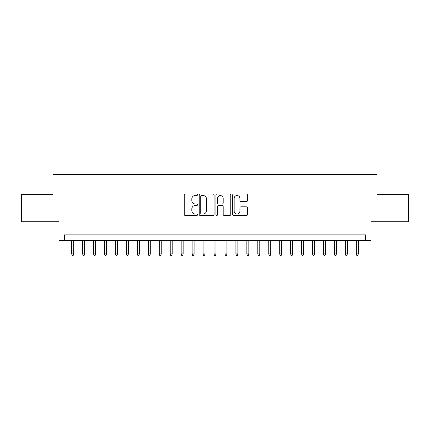 <?xml version="1.0" encoding="UTF-8"?>
<svg xmlns="http://www.w3.org/2000/svg" width="430" height="430" viewBox="0 0 430 430"><rect width="100%" height="100%" fill="white"/><g stroke="black" fill="none" stroke-linecap="round" stroke-linejoin="round"><path stroke-width="0.64" d="M197.483 194.768A0.752 0.752 0 0 0 196.73 194.016L185.314 194.016A1.075 1.075 0 0 0 184.239 195.091L184.239 214.436A1.075 1.075 0 0 0 185.314 215.511L196.73 215.511A0.752 0.752 0 0 0 197.483 214.758A0.752 0.752 0 0 0 196.73 214.006L195.252 214.006A3.44 3.44 0 0 1 191.818 210.566L191.818 208.953A3.44 3.44 0 0 1 195.252 205.518L196.73 205.518A0.752 0.752 0 0 0 197.483 204.766A0.752 0.752 0 0 0 196.73 204.013L195.252 204.013A3.44 3.44 0 0 1 191.818 200.573L191.818 198.961A3.44 3.44 0 0 1 195.252 195.521L196.73 195.521A0.752 0.752 0 0 0 197.483 194.768M246.406 201.595A1.075 1.075 0 0 0 247.481 200.52L247.481 195.091A1.075 1.075 0 0 0 246.406 194.016L233.726 194.016A1.075 1.075 0 0 0 232.651 195.091L232.651 214.436A1.075 1.075 0 0 0 233.726 215.511L246.406 215.511A1.075 1.075 0 0 0 247.481 214.436L247.481 207.878A1.075 1.075 0 0 0 246.406 206.803L240.977 206.803A1.075 1.075 0 0 0 239.902 207.878L239.902 211.13A2.876 2.876 0 0 1 237.027 214.006A2.876 2.876 0 0 1 234.156 211.13L234.156 198.397A2.876 2.876 0 0 1 237.027 195.521A2.876 2.876 0 0 1 239.902 198.397L239.902 200.52A1.075 1.075 0 0 0 240.977 201.595L246.406 201.595M365.532 240.343L371.004 240.343L371.004 221.735L408.5 221.735L408.5 194.365L377.024 194.365L377.024 174.655L52.976 174.655L52.976 194.365L21.5 194.365L21.5 221.735L58.996 221.735L58.996 240.343L365.532 240.343L365.532 234.871L64.468 234.871L64.468 240.343M214.059 195.091A1.075 1.075 0 0 0 212.984 194.016L200.305 194.016A1.075 1.075 0 0 0 199.23 195.091L199.23 214.436A1.075 1.075 0 0 0 200.305 215.511L212.984 215.511A1.075 1.075 0 0 0 214.059 214.436L214.059 195.091M217.016 194.016L229.695 194.016A1.075 1.075 0 0 1 230.77 195.091L230.77 214.436A1.075 1.075 0 0 1 229.695 215.511L224.267 215.511A1.075 1.075 0 0 1 223.191 214.436L223.191 206.588A1.075 1.075 0 0 0 222.117 205.518L218.521 205.518A1.075 1.075 0 0 0 217.446 206.588L217.446 214.758A0.752 0.752 0 0 1 216.693 215.511A0.752 0.752 0 0 1 215.941 214.758L215.941 195.091A1.075 1.075 0 0 1 217.016 194.016M201.487 195.521A0.752 0.752 0 0 0 200.735 196.274L200.735 213.253A0.752 0.752 0 0 0 201.487 214.006L203.046 214.006A3.44 3.44 0 0 0 206.486 210.566L206.486 198.961A3.44 3.44 0 0 0 203.046 195.521L201.487 195.521M223.191 198.45A2.876 2.876 0 0 0 220.321 195.575A2.876 2.876 0 0 0 217.446 198.45L217.446 202.939A1.075 1.075 0 0 0 218.521 204.013L222.117 204.013A1.075 1.075 0 0 0 223.191 202.939L223.191 198.45M73.664 253.92L73.229 255.345L72.132 255.345L71.697 253.92L73.664 253.92L73.664 240.343M71.697 253.92L71.697 240.343M84.613 253.92L84.178 255.345L83.081 255.345L82.641 253.92L84.613 253.92L84.613 240.343M82.641 253.92L82.641 240.343M95.562 253.92L95.121 255.345L94.03 255.345L93.59 253.92L95.562 253.92L95.562 240.343M93.59 253.92L93.59 240.343M106.511 253.92L106.07 255.345L104.974 255.345L104.538 253.92L106.511 253.92L106.511 240.343M104.538 253.92L104.538 240.343M117.454 253.92L117.019 255.345L115.923 255.345L115.487 253.92L117.454 253.92L117.454 240.343M115.487 253.92L115.487 240.343M128.403 253.92L127.968 255.345L126.871 255.345L126.431 253.92L128.403 253.92L128.403 240.343M126.431 253.92L126.431 240.343M139.352 253.92L138.911 255.345L137.82 255.345L137.38 253.92L139.352 253.92L139.352 240.343M137.38 253.92L137.38 240.343M150.301 253.92L149.86 255.345L148.769 255.345L148.328 253.92L150.301 253.92L150.301 240.343M148.328 253.92L148.328 240.343M161.245 253.92L160.809 255.345L159.713 255.345L159.277 253.92L161.245 253.92L161.245 240.343M159.277 253.92L159.277 240.343M172.194 253.92L171.758 255.345L170.662 255.345L170.226 253.92L172.194 253.92L172.194 240.343M170.226 253.92L170.226 240.343M183.142 253.92L182.707 255.345L181.611 255.345L181.17 253.92L183.142 253.92L183.142 240.343M181.17 253.92L181.17 240.343M194.091 253.92L193.65 255.345L192.559 255.345L192.119 253.92L194.091 253.92L194.091 240.343M192.119 253.92L192.119 240.343M205.04 253.92L204.599 255.345L203.503 255.345L203.067 253.92L205.04 253.92L205.04 240.343M203.067 253.92L203.067 240.343M215.984 253.92L215.548 255.345L214.452 255.345L214.016 253.92L215.984 253.92L215.984 240.343M214.016 253.92L214.016 240.343M226.932 253.92L226.497 255.345L225.401 255.345L224.96 253.92L226.932 253.92L226.932 240.343M224.96 253.92L224.96 240.343M237.881 253.92L237.441 255.345L236.35 255.345L235.909 253.92L237.881 253.92L237.881 240.343M235.909 253.92L235.909 240.343M248.83 253.92L248.389 255.345L247.293 255.345L246.858 253.92L248.83 253.92L248.83 240.343M246.858 253.92L246.858 240.343M259.774 253.92L259.338 255.345L258.242 255.345L257.806 253.92L259.774 253.92L259.774 240.343M257.806 253.92L257.806 240.343M270.723 253.92L270.287 255.345L269.191 255.345L268.755 253.92L270.723 253.92L270.723 240.343M268.755 253.92L268.755 240.343M281.671 253.92L281.231 255.345L280.14 255.345L279.699 253.92L281.671 253.92L281.671 240.343M279.699 253.92L279.699 240.343M292.62 253.92L292.18 255.345L291.088 255.345L290.648 253.92L292.62 253.92L292.62 240.343M290.648 253.92L290.648 240.343M303.569 253.92L303.129 255.345L302.032 255.345L301.597 253.92L303.569 253.92L303.569 240.343M301.597 253.92L301.597 240.343M314.513 253.92L314.077 255.345L312.981 255.345L312.546 253.92L314.513 253.92L314.513 240.343M312.546 253.92L312.546 240.343M325.462 253.92L325.026 255.345L323.93 255.345L323.489 253.92L325.462 253.92L325.462 240.343M323.489 253.92L323.489 240.343M336.41 253.92L335.97 255.345L334.879 255.345L334.438 253.92L336.41 253.92L336.41 240.343M334.438 253.92L334.438 240.343M347.359 253.92L346.919 255.345L345.822 255.345L345.387 253.92L347.359 253.92L347.359 240.343M345.387 253.92L345.387 240.343M358.303 253.92L357.867 255.345L356.771 255.345L356.336 253.92L358.303 253.92L358.303 240.343M356.336 253.92L356.336 240.343"/></g></svg>
